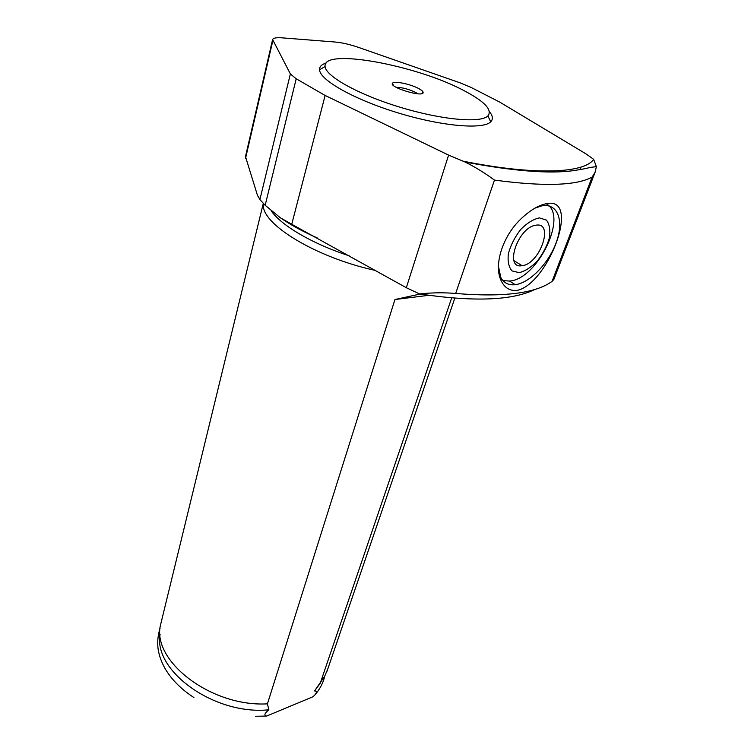<?xml version="1.0" encoding="UTF-8"?>
<svg xmlns="http://www.w3.org/2000/svg" width="754" height="754" viewBox="0 0 754 754"><rect width="100%" height="100%" fill="white"/><g stroke="black" fill="none" stroke-linecap="round" stroke-linejoin="round"><path stroke-width="1.13" d="M428.677 295.332L394.945 299.526L420.166 294.041M451.665 297.953L320.601 682.172L314.569 690.937C317.019 690.966 317 692.445 314.522 695.367L312.844 696.819L266.586 716.074C263.787 715.376 264.55 713.284 268.867 709.787L267.425 703.85L394.945 299.526M255.587 716.262L266.586 716.074M320.601 682.172L324.72 676.131L327.83 668.807M263.391 203.929C260.328 223.316 315.078 257.359 375.426 270.45M263.193 203.768L160.234 626.159C152.864 662.059 212.034 707.12 267.425 703.85M549.11 203.269C579.798 200.668 547.31 284.55 516.886 290.441C509.732 291.091 504.426 287.717 500.967 280.309C493.766 265.031 502.362 236.492 520.957 218.914C531.033 209.339 540.42 204.127 549.11 203.269M534.793 208.208L541.777 205.861C557.602 202.835 564.133 220.394 556.556 241.6C549.232 262.788 530.034 282.901 515.274 284.692L515.227 284.701C508.667 285.436 503.87 283.061 500.844 277.557L498.441 266.351M545.953 203.703C568.997 214.692 537.527 279.536 509.487 281.053L502.927 280.601M519.223 272.656L512.051 270.922C508.686 267.095 507.48 261.28 508.422 253.457C510.769 245.05 514.85 237.076 520.665 229.527C527.046 223.071 533.276 219.188 539.364 217.887L546.424 220.102C549.543 224.258 550.524 230.215 549.364 237.962C546.923 246.134 542.908 253.825 537.338 261.025C531.24 267.265 525.208 271.138 519.223 272.656M521.777 265.728C504.021 268.914 517.894 227.425 535.717 225.239C554.718 221.393 539.873 264.192 522.107 265.681L521.777 265.728M494.464 180.093C543.973 186.69 576.537 185.691 592.144 177.077L595.076 172.289L596.386 166.672L593.615 159.292L586.037 153.91L499.553 101.997L470.977 87.379L460.157 82.855L358.301 47.323C349.809 44.429 342.099 42.667 335.162 42.026L282.062 37.841C276.426 37.427 273.268 37.992 272.609 39.528L290.365 73.93L296.199 78.793L325.134 95.447L448.602 155.107L465.086 162.025C475.02 166.964 484.813 172.986 494.464 180.093L455.661 293.466C503.568 297.387 535.708 293.344 552.088 281.346L553.898 279.338M325.134 95.447L291.741 224.268L280.271 217.727L265.163 205.267L259.904 199.584L257.434 195.258L245.484 156.587L272.562 39.726M455.661 293.466C444.106 292.448 432.061 292.609 419.535 293.937L406.321 287.708L291.741 224.268M258.735 197.416L259.593 198.67M265.201 205.295L280.271 217.727C290.394 224.739 302.703 231.478 317.217 237.934M271.138 210.771C281.43 225.625 312.354 243.862 349.215 255.813M419.535 293.937C474.087 302.034 512.579 300.516 534.991 289.404M326.209 62.968C321.609 64.42 319.385 66.691 319.555 69.792C319.8 80.112 354.427 99.688 398.348 112.987C442.23 126.37 483.248 129.773 490.722 121.799C493.257 119.207 492.843 115.852 489.469 111.733M464.04 90.65C416.736 65.202 322.099 47.568 325.097 66.475C325.511 76.192 358.499 94.646 400.138 107.247C441.74 119.933 480.694 123.336 487.904 115.937C492.598 109.895 484.634 101.47 464.04 90.65M418.715 88.567C410.676 84.118 394.238 80.697 392.57 83.166C388.15 87.068 423.833 97.907 423.126 92.44C423.051 91.404 421.58 90.103 418.715 88.567M417.904 93.798L415.803 92.497C408.828 89.16 402.268 87.426 396.123 87.294M314.569 690.937L320.638 682.7M160.084 634.416C153.043 670.853 214.513 715.471 268.867 709.787M592.144 177.077L552.088 281.346M448.602 155.107L406.321 287.708M296.199 78.793L265.163 205.267M290.365 73.93L259.904 199.584M272.807 40.82L245.568 158.255M581.07 167.068L580.099 169.641M462.815 161.111C534.991 175.71 584.727 173.26 593.615 159.292M326.991 671.258L454.794 298.207M500.844 277.557L500.967 280.299M541.777 205.861L540.778 205.286M515.274 284.692L509.487 281.053M522.107 265.681L513.992 260.705M595.076 172.289L553.766 279.696M465.086 162.025C512.767 171.045 548.78 173.938 573.106 170.706C588.101 168.349 587.592 167.935 590.834 167.341L596.386 166.672M325.097 66.475L319.555 69.792M487.904 115.937L490.722 121.799M393.268 85.306L392.57 83.166M421.58 93.656L423.126 92.44M324.738 676.093C323.419 682.191 320.459 688.11 315.86 693.831M160.018 628.459C157.793 635.481 157.181 642.568 158.189 649.722C159.33 656.234 161.667 662.587 165.201 668.779C171.676 679.731 181.243 689.307 193.891 697.525"/></g></svg>
